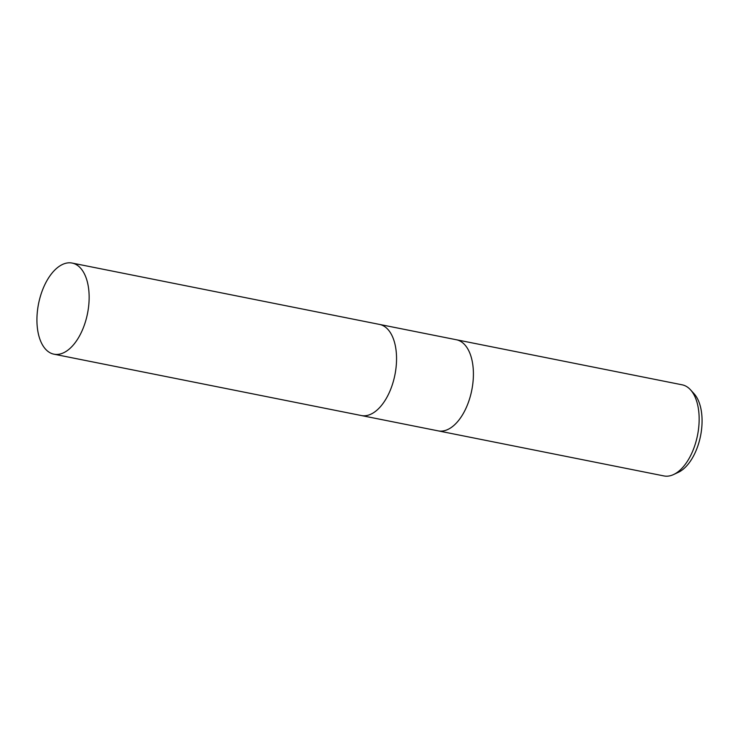 <?xml version="1.0" encoding="UTF-8"?>
<svg xmlns="http://www.w3.org/2000/svg" width="739" height="739" viewBox="0 0 739 739"><rect width="100%" height="100%" fill="white"/><g stroke="black" fill="none" stroke-linecap="round" stroke-linejoin="round"><path stroke-width="1.11" d="M438.098 430.855A46.455 24.96 -78.7 0 0 438.199 430.883A46.455 24.96 -78.7 0 0 473.385 372.087A46.455 24.96 -78.7 0 0 456.388 339.755A46.455 24.96 -78.7 0 0 456.286 339.737M361.251 415.521A46.455 24.96 -78.7 0 0 361.353 415.54A46.455 24.96 -78.7 0 0 396.529 356.752A46.455 24.96 -78.7 0 0 379.532 324.421A46.455 24.96 -78.7 0 0 379.44 324.403M699.131 417.147A46.455 24.96 -78.7 0 0 690.503 389.804A46.455 24.96 -78.7 0 0 682.134 384.816L456.388 339.755A46.455 24.96 -78.7 0 1 473.385 372.087A46.455 24.96 -78.7 0 1 438.199 430.874L663.945 475.934A46.455 24.96 -78.7 0 0 673.589 474.54A46.455 24.96 -78.7 0 0 699.131 417.147M673.589 474.54L678.356 472.313A43.102 23.158 -78.7 0 0 702.05 419.059A43.102 23.158 -78.7 0 0 694.041 393.693L690.503 389.804M438.199 430.874L361.353 415.54A46.455 24.96 -78.7 0 0 396.529 356.752A46.455 24.96 -78.7 0 0 379.532 324.421L456.388 339.755M89.123 295.397A46.455 24.96 -78.7 0 0 72.136 263.066A46.455 24.96 -78.7 0 0 36.95 321.853A46.455 24.96 -78.7 0 0 53.947 354.184A46.455 24.96 -78.7 0 0 89.123 295.397M379.532 324.421L72.136 263.066M361.353 415.54L53.947 354.184"/></g></svg>
